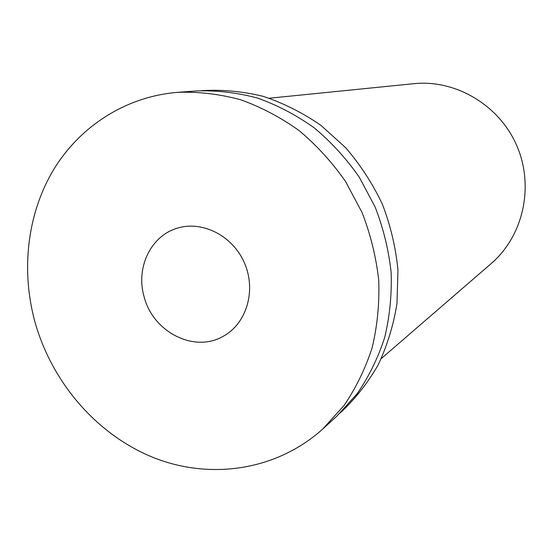 <?xml version="1.0" encoding="UTF-8"?>
<svg xmlns="http://www.w3.org/2000/svg" width="553" height="553" viewBox="0 0 553 553"><rect width="100%" height="100%" fill="white"/><g stroke="black" fill="none" stroke-linecap="round" stroke-linejoin="round"><path stroke-width="0.83" d="M381.328 358.531L491.209 263.56C523.173 236.159 534.488 186.596 516.889 145.902C499.428 105.146 455.644 79.3 413.775 83.683L269.27 98.227M322.98 428.803L336.881 416.126L357.224 393.653C368.892 376.6 378.045 357.867 384.694 337.468C389.747 316.385 391.897 294.666 391.13 272.325C388.669 249.963 383.326 228.161 375.107 206.933L359.16 177.008C346.192 158.462 331.212 142.073 314.235 127.861C296.367 115.114 277.468 105.181 257.525 98.068C237.299 92.669 217.087 90.284 196.889 90.92L178.121 92.303C125.814 96.395 79.701 126.374 53.261 170.255C27.069 214.405 20.814 270.638 35.053 322.295C52.203 383.153 97.528 435.398 154.335 457.925C211.122 480.149 277.018 470.389 322.98 428.803L343.918 405.653C355.925 388.061 365.339 368.727 372.169 347.65C377.36 325.848 379.545 303.39 378.722 280.26C376.144 257.11 370.6 234.534 362.077 212.546L345.57 181.536C332.153 162.312 316.669 145.335 299.125 130.598C280.675 117.388 261.168 107.095 240.596 99.727C219.741 94.128 198.914 91.653 178.121 92.303M144.056 296.519C152.739 331.973 194.373 353.374 223.398 336.176C246.603 323.56 256.447 290.498 244.523 263.152C232.854 235.696 202.073 220.122 176.96 228.306C150.616 236.11 135.685 267.908 144.056 296.519M340.136 413.07C354.597 399.605 367.171 383.734 377.865 365.471C387.093 346.067 393.46 325.427 396.971 303.569L397.966 270.182C395.782 247.668 390.612 225.742 382.448 204.396C372.674 183.748 360.411 164.842 345.653 147.686L320.837 125.31C302.615 112.715 283.295 103.031 262.889 96.263C242.083 91.286 221.566 89.42 201.333 90.657"/></g></svg>
